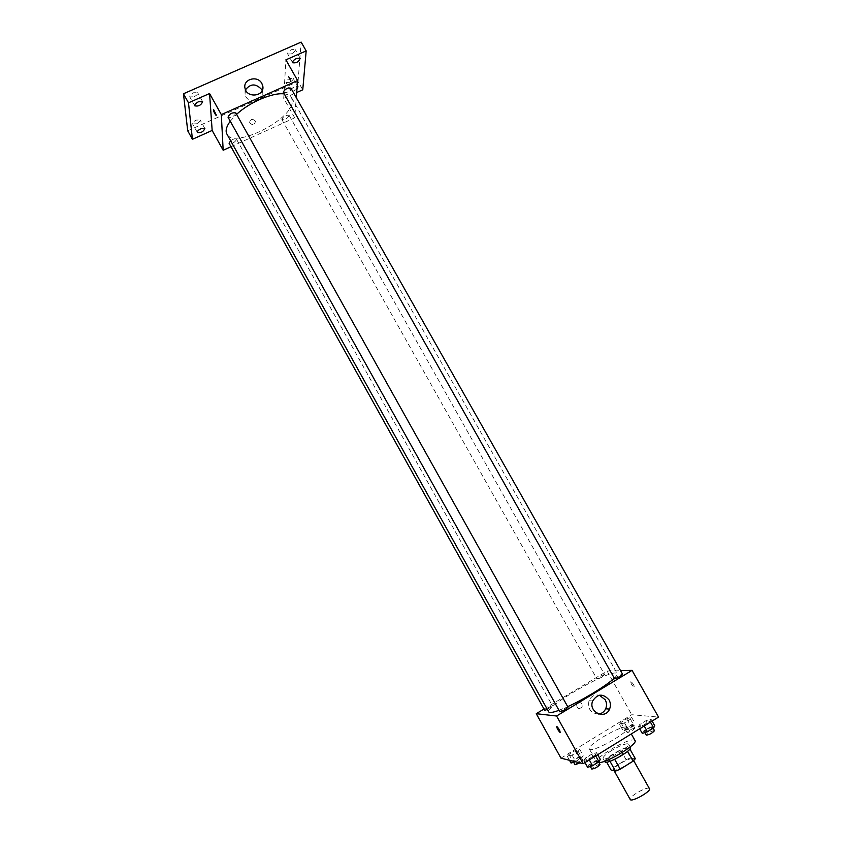 <?xml version="1.0" encoding="UTF-8"?>
<svg xmlns="http://www.w3.org/2000/svg" width="842" height="842" viewBox="0 0 842 842"><rect width="100%" height="100%" fill="white"/><g stroke="black" fill="none" stroke-linecap="round" stroke-linejoin="round"><path stroke-width="0.63" stroke-dasharray="4.21 3.16" d="M649.456 788.67L648.908 788.301C645.446 786.954 628.311 797.174 630.205 799.468M632.279 758.726C628.985 757.674 611.871 767.82 613.586 769.798C614.492 772.598 634.7 761.252 632.784 759.031L632.279 758.726M613.397 767.588L626.08 759.684L630.753 757.789L625.269 748.022L620.617 749.948L607.924 757.811L613.397 767.588L611.103 770.03M630.753 757.789L635.352 758.716M620.617 749.948L626.08 759.684M625.269 748.022L629.911 749.054M607.924 757.811L605.619 760.221L606.682 762.136M629.784 748.833L627.543 751.232L614.628 759.252L609.924 761.179L605.619 760.221M604.882 761.757C604.63 760.231 607.503 757.547 613.502 753.716C622.522 748.454 628.174 746.349 630.458 747.401M611.692 750.475C605.693 754.306 602.809 756.969 603.051 758.474C604.124 762.01 631.068 746.886 628.616 744.128L627.943 743.749C624.627 743.77 619.207 746.012 611.692 750.475M635.026 740.571L633.984 740.002C627.364 738.318 593.473 758.358 596.673 762.094L599.02 762.684M626.648 726.983C620.175 725.551 586.295 745.517 589.347 748.991C590.737 754.011 631.216 731.298 627.658 727.488L626.648 726.983M567.476 756.621L568.96 754.39L575.002 750.675L579.622 749.148L578.191 751.359L572.097 755.106L567.476 756.621L568.96 754.39L575.002 750.675L579.622 749.148L578.191 751.359L572.097 755.106L567.476 756.621L569.529 760.305M583.832 760.526L585.295 758.158L591.631 754.243L596.568 752.664L595.157 755L588.769 758.958L583.832 760.526L585.295 758.158L591.631 754.243L596.568 752.664L595.157 755L588.769 758.958L583.832 760.526L584.979 762.568M560.982 758.179L631.732 714.721L658.539 717.089M619.691 724.52L620.87 722.489L626.785 718.857L631.574 717.216L630.447 719.226L624.48 722.899L619.691 724.52L620.87 722.489L626.785 718.857L631.574 717.216L630.447 719.226L624.48 722.899L619.691 724.52L623.259 730.867L624.427 728.804L630.342 725.162L635.142 723.541L634.037 725.593L628.069 729.267L623.259 730.867M638.531 726.741L639.657 724.594L645.846 720.773L650.961 719.057L649.887 721.184L643.646 725.046L638.531 726.741L639.657 724.594L645.846 720.773L650.961 719.057L649.887 721.184L643.646 725.046L638.531 726.741L639.667 728.762M544.006 709.027L607.093 671.074L631.732 714.721M581.99 703.996C580.075 701.828 578.296 701.912 576.654 704.238C576.917 708.775 578.749 709.68 582.138 706.933L581.99 703.996C580.075 701.828 578.296 701.912 576.654 704.238C576.917 708.775 578.749 709.68 582.138 706.933L581.99 703.996M614.176 678.252C616.618 675.937 617.628 674.368 617.186 673.547L615.428 672.979C604.24 672.4 544.479 707.259 548.763 711.953M558.983 710.311L567.708 706.649M607.093 671.074L620.575 670.695M568.003 707.185L567.845 707.112C564.308 708.28 561.625 709.848 559.814 711.806M547.363 709.448L552.373 705.838C549.037 706.975 546.49 708.459 544.721 710.311M604.43 674.505C601.051 675.673 598.536 677.136 596.894 678.873C599.841 678.094 602.409 676.663 604.609 674.558L604.43 674.505M614.46 678.747C616.754 676.515 619.459 675.01 622.585 674.242M630.921 681.588C630.658 683.199 631.679 685.093 633.984 687.261C634.563 685.988 633.605 684.104 631.09 681.62L630.921 681.588C630.658 683.199 631.679 685.093 633.984 687.261C634.563 685.988 633.594 684.104 631.09 681.631L630.911 681.588M556.73 726.572L556.983 726.614C558.909 728.677 559.983 730.603 560.183 732.372M598.725 714.058C590.758 713.374 587.516 708.922 588.99 700.702C591.147 696.166 594.631 694.345 599.441 695.218M284.07 93.883C287.859 94.293 290.364 95.578 291.606 97.725L292.363 101.472C292.469 119.817 233.729 149.213 226.898 134.046M230.266 121.206L236.591 114.333M283.322 92.557C286.964 93.052 289.501 91.589 290.932 88.168M230.624 140.74C233.413 138.877 235.371 138.372 236.518 139.225L236.591 139.54C234.581 142.656 232.076 143.908 229.087 143.277M289.185 115.733C287.111 118.827 284.659 120.08 281.838 119.49C283.259 116.322 285.68 114.944 289.111 115.333L289.185 115.733M235.802 112.923L235.897 113.291C233.813 116.638 231.192 117.954 228.035 117.206M231.003 146.719L294.721 117.817L296.289 97.64M187.713 130.784L298.057 81.506L302.762 89.799M294.721 117.817L283.722 98.335L296.689 92.515M255.126 120.816C252.211 118.469 250.379 119.006 249.621 122.395C252.253 125.584 254.189 125.311 255.41 121.595L255.126 120.816C252.211 118.469 250.379 118.996 249.621 122.395C252.253 125.584 254.189 125.311 255.41 121.595L255.126 120.816M283.722 98.335L285.891 59.845M288.332 76.622L290.869 82.042C291.343 80.621 290.616 78.695 288.68 76.264L290.869 82.042C291.343 80.621 290.606 78.695 288.669 76.275L288.332 76.622M213.647 109.628L216.057 115.407M262.188 90.515L262.62 91.967C265.083 102.25 246.864 104.713 245.085 94.315L245.517 89.778M296.973 88.863C294.216 91.073 292.132 91.736 290.753 90.873C290.543 89.599 291.785 88.263 294.49 86.852L297.173 86.263M298.057 81.506L301.152 42.1M193.923 96.819C196.691 95.42 197.923 94.03 197.638 92.683L193.534 92.757C190.766 94.167 189.524 95.556 189.808 96.904L193.923 96.819M291.321 53.93C294.174 52.446 295.468 50.994 295.216 49.573L291.595 49.646C288.732 51.13 287.438 52.583 287.69 54.004L291.321 53.93M289.49 82.358C292.185 80.948 293.426 79.601 293.205 78.317L289.743 78.453C287.027 79.864 285.785 81.211 286.006 82.495L289.49 82.358M196.554 123.795C199.175 122.458 200.364 121.174 200.112 119.953L196.197 120.101C193.576 121.448 192.386 122.732 192.639 123.953L196.554 123.795M642.299 733.414L643.404 731.235L649.592 727.393L654.729 725.709M652.361 727.183C648.645 728.193 646.003 729.74 644.435 731.824C647.719 731.309 650.445 729.793 652.603 727.299L652.361 727.183M639.657 724.594L643.404 731.235M645.846 720.773L649.592 727.393M650.961 719.057L652.097 721.068M649.887 721.184L650.413 722.11M643.646 725.046L644.172 725.972M654.497 730.635L654.245 730.509C650.519 731.509 647.877 733.056 646.319 735.161M587.611 767.294L589.053 764.883L595.389 760.968L600.335 759.41M597.915 760.915C594.241 761.863 591.558 763.452 589.874 765.673C593.178 765.136 595.926 763.589 598.094 761.021L597.915 760.915M585.295 758.158L589.053 764.883M591.631 754.243L595.389 760.968M596.568 752.664L597.704 754.695M595.157 755L595.694 755.948M588.769 758.958L589.295 759.905M599.988 764.41L599.809 764.294C596.115 765.231 593.442 766.82 591.768 769.062M632.879 724.941C629.384 725.93 626.869 727.404 625.332 729.372C628.427 728.825 631.005 727.383 633.089 725.046L632.879 724.941M620.87 722.489L624.427 728.804M626.785 718.857L630.342 725.162M631.574 717.216L635.142 723.541M630.447 719.226L634.037 725.593M624.48 722.899L628.069 729.267M634.668 728.109C631.163 729.088 628.648 730.561 627.122 732.54C630.216 732.003 632.805 730.572 634.879 728.214L634.668 728.109M571.055 763.052L572.518 760.789L578.57 757.063L583.201 755.569L581.79 757.811L575.233 761.726M580.896 756.99C577.433 757.926 574.875 759.442 573.234 761.526C576.349 760.968 578.949 759.484 581.043 757.095L580.896 756.99M568.96 754.39L572.518 760.789M575.002 750.675L578.57 757.063M579.622 749.148L583.201 755.569M578.191 751.359L581.79 757.811M572.097 755.106L575.696 761.578M579.949 762.894L582.685 760.21C579.212 761.136 576.665 762.642 575.023 764.746M633.689 760.631L632.784 759.031M614.144 770.777L613.586 769.798M603.051 758.474L604.598 761.252M628.616 744.128L630.174 746.907M589.347 748.991L596.673 762.094M627.658 727.488L631.289 733.94M588.99 700.702L592.694 700.912M291.606 97.725L617.186 673.547M236.518 139.225L552.499 705.901M281.838 119.49L596.894 678.873M289.111 115.333L604.609 674.558M262.62 91.967L262.683 89.115M245.085 94.315L245.022 88.242M204.869 128.51L200.112 119.953M197.386 132.52L192.639 123.953M297.952 86.684L293.205 78.317M290.753 90.873L286.006 82.495M300.184 58.319L295.216 49.573M292.658 62.75L287.69 54.004M202.617 101.64L197.638 92.683M194.786 105.86L189.808 96.904M644.435 731.824L644.867 732.582M652.603 727.299L653.129 728.214M589.874 765.673L590.305 766.462M598.094 761.021L598.641 761.989M625.332 729.372L627.122 732.54M633.089 725.046L634.879 728.214M573.234 761.526L573.623 762.231M581.043 757.095L582.843 760.305"/><path stroke-width="1.26" d="M614.144 770.777L630.205 799.468C631.3 802.605 651.561 791.238 649.456 788.67L633.689 760.631M627.606 751.348L633.121 761.157L620.217 769.209L615.481 771.114L611.103 770.03L606.682 762.136M633.121 761.157L635.352 758.716L629.911 749.054M630.174 746.907L630.458 747.401C632.942 750.211 605.987 765.336 604.882 761.757L604.598 761.252M614.681 759.337L620.217 769.209M609.987 761.294L615.481 771.114M599.02 762.684C608.008 762.41 638.31 743.76 635.026 740.571L631.289 733.94M620.575 670.695L632.047 670.369L658.539 717.089L583.159 763.694L560.982 758.179L536.259 713.69L544.006 709.027M230.266 121.206C226.351 126.584 225.224 130.868 226.898 134.046L548.763 711.953C549.489 713.069 552.899 712.532 558.983 710.311M567.708 706.649C584.337 699.134 606.903 685.314 614.176 678.252M632.047 670.369L556.583 716.016L536.259 713.69M559.814 711.806C562.961 711.016 565.687 709.469 568.003 707.185L235.802 112.923C232.097 112.344 229.508 113.775 228.035 117.206L559.814 711.806M230.624 140.74L229.087 143.277L544.721 710.311L547.363 709.448M614.66 678.82L283.228 92.115C285.375 88.789 287.943 87.473 290.932 88.168L622.585 674.242C620.88 676.084 618.238 677.61 614.66 678.82M556.583 716.016L583.159 763.694M609.103 699.986C610.682 702.975 610.829 706.006 609.566 709.09C605.135 720.205 587.927 711.879 592.694 700.912C597.652 693.608 603.114 693.292 609.103 699.986M560.183 732.372L559.93 732.329C557.625 729.667 556.636 727.762 556.983 726.614C559.099 728.962 560.13 730.888 560.077 732.382L559.941 732.329C558.004 730.267 556.941 728.341 556.73 726.572M599.441 695.218L605.219 699.776C606.777 702.733 606.935 705.733 605.682 708.785C604.23 711.785 601.914 713.542 598.725 714.058M236.591 114.333C249.506 102.25 272.587 92.378 284.07 93.883M296.289 97.64L297.626 80.548L221.309 114.607L223.172 150.265L231.003 146.719M296.689 92.515L302.762 89.799L306.172 50.899L301.152 42.1L183.461 93.767L187.713 130.784L192.429 139.298L212.163 130.447L223.172 150.265M306.172 50.899L285.891 59.845L297.626 80.548M183.461 93.767L188.482 102.819L192.429 139.298M221.309 114.607L209.563 93.525L188.482 102.819M261.841 83.453L262.746 85.895C265.23 96.272 246.822 98.746 245.022 88.242C242.633 79.211 257.599 74.98 261.841 83.453M209.563 93.525L212.163 130.447M216.299 115.112L216.057 115.407C214.236 112.891 213.426 110.965 213.647 109.628L216.299 115.112M216.057 115.407L216.057 115.407C214.236 112.891 213.436 110.965 213.647 109.628M245.517 89.778C250.527 83.442 255.936 83.369 261.725 89.557L262.188 90.515M200.964 128.689L204.869 128.51C203.438 131.773 200.943 133.11 197.386 132.52C197.144 131.31 198.333 130.036 200.964 128.689M198.523 101.745L202.617 101.64C201.185 105.155 198.575 106.566 194.786 105.86C194.513 104.534 195.754 103.156 198.523 101.745M297.173 86.263L297.952 86.684L296.973 88.863M296.584 58.424L300.184 58.319C298.826 61.813 296.31 63.297 292.658 62.75C292.406 61.35 293.721 59.908 296.584 58.424M652.097 721.068L654.729 725.709L653.676 727.877L647.435 731.74L642.299 733.414L639.667 728.762M650.413 722.11L653.676 727.877M644.172 725.972L647.435 731.74M644.867 732.582L646.319 735.161C649.614 734.656 652.339 733.15 654.497 730.635L653.129 728.214M597.704 754.695L600.335 759.41L598.957 761.789L592.568 765.757L587.611 767.294L584.979 762.568M595.694 755.948L598.957 761.789M589.295 759.905L592.568 765.757M590.305 766.462L591.768 769.062C595.083 768.546 597.82 766.988 599.988 764.41L598.641 761.989M575.233 761.726L571.055 763.052L569.529 760.305M573.623 762.231L575.023 764.746L579.949 762.894M605.682 708.785L609.566 709.09M262.683 89.115L262.746 85.895"/></g></svg>
